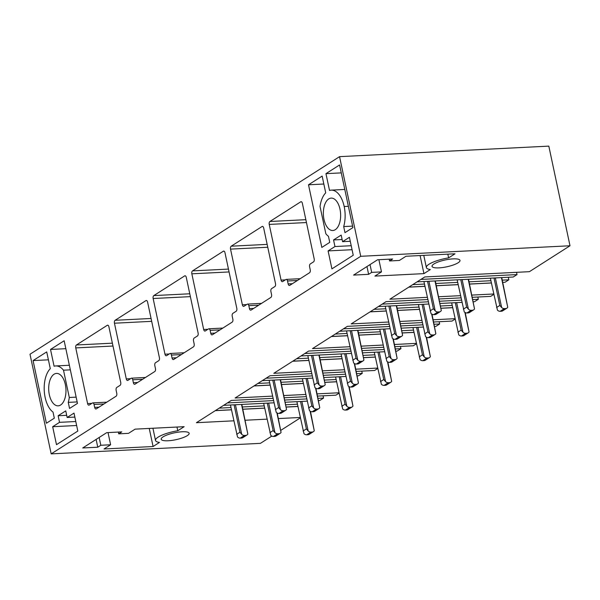 <?xml version="1.0" encoding="UTF-8"?>
<svg xmlns="http://www.w3.org/2000/svg" width="600" height="600" viewBox="0 0 600 600"><rect width="100%" height="100%" fill="white"/><g stroke="black" fill="none" stroke-linecap="round" stroke-linejoin="round"><path stroke-width="0.9" d="M269.903 221.498A2.317 1.23 87.1 0 0 269.228 224.423L281.062 280.103A2.317 1.23 87.1 0 0 282.322 281.692A2.317 1.23 87.1 0 0 282.675 281.572L285.907 279.51A2.317 1.23 87.1 0 1 286.26 279.39A2.317 1.23 87.1 0 1 287.52 280.972L288.142 283.905A2.317 1.23 87.1 0 0 289.403 285.495A2.317 1.23 87.1 0 0 289.755 285.375L309.555 272.73A2.317 1.23 87.1 0 0 310.23 269.805L309.608 266.873A2.317 1.23 87.1 0 1 310.282 263.947L313.522 261.885A2.317 1.23 87.1 0 0 314.197 258.952L302.362 203.272A2.317 1.23 87.1 0 0 301.103 201.69A2.317 1.23 87.1 0 0 300.75 201.803L269.903 221.498L305.85 219.683M339.555 156.653L360.735 256.298L570 245.767L548.82 146.123L339.555 156.653L30 354.233L51.18 453.877L360.735 256.298M33.082 360.593L46.718 351.885L50.28 368.663A23.955 12.712 -92.9 0 0 45.135 397.41A23.955 12.712 -92.9 0 0 53.025 412.095L54.315 418.178L46.395 423.232L33.082 360.593L48.398 359.82M69.3 397.485L63.495 370.192A23.955 12.712 -92.9 0 0 55.755 365.94A23.955 12.712 -92.9 0 0 54.09 366.233L50.52 349.455L64.155 340.755L77.475 403.395L69.547 408.45L68.258 402.368A23.97 12.727 -92.9 0 0 69.3 397.485L76.14 397.14M74.002 413.1L67.148 417.48L65.745 410.88L58.125 415.748L59.528 422.34L52.672 426.713L56.49 444.668L77.812 431.055L74.002 413.1M65.332 384.518A16.223 8.61 -92.9 0 0 56.52 373.418A16.223 8.61 -92.9 0 0 49.335 394.732A16.223 8.61 -92.9 0 0 58.148 405.832A16.223 8.61 -92.9 0 0 65.332 384.518M325.95 173.655L339.585 164.955L352.905 227.595L344.978 232.65L343.688 226.567A23.955 12.712 -92.9 0 0 344.19 206.528A23.955 12.712 -92.9 0 0 331.185 190.14A23.955 12.712 -92.9 0 0 329.52 190.433L325.95 173.655L341.272 172.882M308.513 184.785L322.147 176.085L325.71 192.862A23.955 12.712 -92.9 0 0 320.032 206.445L325.837 233.737A23.97 12.727 -92.9 0 0 328.455 236.295L329.745 242.37L321.825 247.433L308.513 184.785L323.827 184.02M328.103 250.913L334.957 246.54L333.555 239.94L341.175 235.08L342.57 241.673L349.425 237.3L353.243 255.248L331.92 268.86L328.103 250.913L352.065 249.705M324 219.413A16.223 8.61 -92.9 0 0 332.812 230.513A16.223 8.61 -92.9 0 0 339.998 209.205A16.223 8.61 -92.9 0 0 331.185 198.105A16.223 8.61 -92.9 0 0 324 219.413M92.79 402.877A2.317 1.23 -92.9 0 1 94.05 404.467L94.672 407.393A2.317 1.23 -92.9 0 0 95.933 408.982A2.317 1.23 -92.9 0 0 96.285 408.862L116.085 396.225A2.317 1.23 -92.9 0 0 116.76 393.293L116.137 390.368A2.317 1.23 -92.9 0 1 116.812 387.435L120.052 385.373A2.317 1.23 -92.9 0 0 120.727 382.447L108.892 326.76A2.317 1.23 -92.9 0 0 107.632 325.178A2.317 1.23 -92.9 0 0 107.28 325.29L76.433 344.985A2.317 1.23 -92.9 0 0 75.758 347.91L87.593 403.59A2.317 1.23 -92.9 0 0 88.852 405.18A2.317 1.23 -92.9 0 0 89.205 405.06L92.438 402.998A2.317 1.23 -92.9 0 1 92.79 402.877L106.762 402.173M131.483 378.18A2.317 1.23 -92.9 0 1 132.743 379.77L133.365 382.695A2.317 1.23 -92.9 0 0 134.625 384.285A2.317 1.23 -92.9 0 0 134.977 384.165L154.778 371.528A2.317 1.23 -92.9 0 0 155.453 368.595L154.83 365.67A2.317 1.23 -92.9 0 1 155.505 362.737L158.745 360.675A2.317 1.23 -92.9 0 0 159.42 357.75L147.585 302.062A2.317 1.23 -92.9 0 0 146.325 300.48A2.317 1.23 -92.9 0 0 145.972 300.593L115.125 320.288A2.317 1.23 -92.9 0 0 114.45 323.212L126.285 378.892A2.317 1.23 -92.9 0 0 127.545 380.483A2.317 1.23 -92.9 0 0 127.898 380.362L131.13 378.3A2.317 1.23 -92.9 0 1 131.483 378.18L145.455 377.475M170.175 353.483A2.317 1.23 -92.9 0 1 171.435 355.065L172.058 357.998A2.317 1.23 -92.9 0 0 173.317 359.587A2.317 1.23 -92.9 0 0 173.67 359.468L193.478 346.83A2.317 1.23 -92.9 0 0 194.153 343.897L193.53 340.972A2.317 1.23 -92.9 0 1 194.205 338.04L197.438 335.978A2.317 1.23 -92.9 0 0 198.112 333.045L186.278 277.365A2.317 1.23 -92.9 0 0 185.017 275.782A2.317 1.23 -92.9 0 0 184.672 275.895L153.817 295.59A2.317 1.23 -92.9 0 0 153.142 298.515L164.977 354.195A2.317 1.23 -92.9 0 0 166.238 355.785A2.317 1.23 -92.9 0 0 166.59 355.665L169.83 353.603A2.317 1.23 -92.9 0 1 170.175 353.483L184.148 352.778M208.875 328.785A2.317 1.23 -92.9 0 1 210.135 330.368L210.757 333.3A2.317 1.23 -92.9 0 0 212.01 334.89A2.317 1.23 -92.9 0 0 212.362 334.77L232.17 322.132A2.317 1.23 -92.9 0 0 232.845 319.2L232.222 316.275A2.317 1.23 -92.9 0 1 232.897 313.343L236.13 311.28A2.317 1.23 -92.9 0 0 236.805 308.347L224.97 252.667A2.317 1.23 -92.9 0 0 223.718 251.085A2.317 1.23 -92.9 0 0 223.365 251.197L192.517 270.892A2.317 1.23 -92.9 0 0 191.843 273.817L203.678 329.498A2.317 1.23 -92.9 0 0 204.938 331.087A2.317 1.23 -92.9 0 0 205.282 330.968L208.522 328.905A2.317 1.23 -92.9 0 1 208.875 328.785L222.84 328.08M247.567 304.087A2.317 1.23 -92.9 0 1 248.827 305.67L249.45 308.603A2.317 1.23 -92.9 0 0 250.71 310.192A2.317 1.23 -92.9 0 0 251.055 310.072L270.862 297.435A2.317 1.23 -92.9 0 0 271.538 294.502L270.915 291.57A2.317 1.23 -92.9 0 1 271.59 288.645L274.83 286.582A2.317 1.23 -92.9 0 0 275.505 283.65L263.67 227.97A2.317 1.23 -92.9 0 0 262.41 226.388A2.317 1.23 -92.9 0 0 262.058 226.5L231.21 246.195A2.317 1.23 -92.9 0 0 230.535 249.12L242.37 304.8A2.317 1.23 -92.9 0 0 243.63 306.39A2.317 1.23 -92.9 0 0 243.975 306.27L247.215 304.207A2.317 1.23 -92.9 0 1 247.567 304.087L261.532 303.382M427.748 299.543L386.07 301.642L351.188 323.91L388.582 322.028M373.995 309.345L385.763 308.76M397.147 308.183L418.987 307.087M440.625 305.993L452.205 305.415M370.192 311.782L386.235 310.972M397.62 310.403L419.46 309.3M441.097 308.212L452.678 307.627M370.08 311.85L386.25 311.032M397.635 310.462L419.467 309.368M441.112 308.272L452.692 307.695M399.967 321.45L421.808 320.355M433.192 319.785L455.025 318.683M439.132 298.972L460.972 297.87M472.357 297.3L490.71 296.377L493.808 294.397M477.847 297.022L478.327 299.288L474.518 301.718L473.303 301.778M382.185 304.125L428.228 301.808M439.612 301.23L461.452 300.135M472.838 299.558L478.327 299.288M378.375 306.555L428.7 304.02M440.085 303.45L461.925 302.347M433.658 321.998L452.01 321.075L455.115 319.095M439.155 321.72L439.635 323.985L435.825 326.415L434.61 326.475M350.362 348.938L308.685 351.038L273.803 373.305L311.197 371.423M296.61 358.748L308.377 358.155M319.763 357.577L341.595 356.483M363.24 355.395L374.82 354.81M292.8 361.178L308.85 360.368M320.228 359.798L342.067 358.695M363.705 357.608L375.293 357.022M292.688 361.245L308.858 360.435M320.243 359.858L342.082 358.763M363.72 357.675L375.3 357.09M322.582 370.853L344.415 369.75M355.8 369.18L377.64 368.077M361.748 348.368L383.58 347.265M394.965 346.695L413.317 345.772L416.423 343.793M400.463 346.418L400.942 348.683L397.132 351.112L395.918 351.173M304.8 353.52L350.843 351.202M362.228 350.625L384.067 349.53M395.445 348.96L400.942 348.683M300.99 355.95L351.315 353.415M362.692 352.845L384.533 351.743M356.272 371.392L374.625 370.47L377.73 368.49M361.763 371.115L362.25 373.38L358.44 375.81L357.225 375.87M272.97 398.332L231.3 400.433L196.41 422.7L233.805 420.817M219.218 408.143L230.985 407.55M242.37 406.972L264.21 405.877M285.847 404.79L297.428 404.205M215.415 410.572L231.458 409.763M242.843 409.192L264.683 408.09M286.32 407.002L297.9 406.418M215.303 410.64L231.472 409.83M242.858 409.252L264.697 408.158M286.335 407.07L297.915 406.485M245.19 420.248L267.03 419.145M278.415 418.575L300.255 417.472M284.355 397.763L306.195 396.66M317.58 396.09L335.933 395.168L339.03 393.188M323.07 395.812L323.55 398.077L319.748 400.507L318.532 400.567M227.407 402.915L273.457 400.597M284.835 400.028L306.675 398.925M318.06 398.355L323.55 398.077M223.597 405.345L273.923 402.81M285.308 402.24L307.147 401.138M280.905 430.29L300.337 417.885M51.18 453.877L260.445 443.347L271.822 436.088M262.298 380.647L312.623 378.112M324 377.543L345.84 376.44M266.1 378.218L312.15 375.9M323.528 375.322L345.368 374.228M356.752 373.657L362.25 373.38M272.505 396.12L235.103 398.002L269.993 375.735L311.67 373.635M323.048 373.065L344.888 371.962M253.995 385.942L270.165 385.132M281.55 384.555L303.39 383.46M325.028 382.373L336.608 381.788M283.882 395.55L305.722 394.447M317.108 393.877L338.947 392.775M254.108 385.875L270.15 385.065M281.535 384.495L303.375 383.392M325.013 382.305L336.593 381.72M257.918 383.445L269.685 382.853M281.062 382.275L302.903 381.18M324.54 380.093L336.127 379.507M339.683 331.252L390.007 328.718M401.393 328.147L423.232 327.045M343.493 328.822L389.535 326.505M400.92 325.928L422.76 324.832M434.138 324.263L439.635 323.985M349.89 346.725L312.495 348.608L347.377 326.34L389.055 324.24M400.44 323.67L422.28 322.567M331.388 336.548L347.558 335.737M358.935 335.16L380.775 334.065M402.412 332.97L414 332.392M361.275 346.147L383.115 345.053M394.493 344.483L416.332 343.38M331.493 336.48L347.543 335.67M358.928 335.1L380.76 333.998M402.405 332.91L413.985 332.325M335.303 334.05L347.07 333.457M358.455 332.88L380.295 331.785M401.933 330.697L413.513 330.112M427.283 297.33L389.88 299.212L424.77 276.945L529.403 271.68L570 245.767M516.54 272.325L517.02 274.59L513.217 277.02L417.075 281.858M502.755 282.36L505.028 282.248L508.838 279.81L508.29 277.267M438.66 296.752L460.5 295.657M471.885 295.087L493.725 293.985M423.938 273.623L374.895 276.09L381.48 271.89L371.67 272.385L368.625 274.327L353.587 275.085L377.58 259.77L392.618 259.013L389.572 260.955L399.382 260.46L405.967 256.26L455.018 253.792L448.62 257.873A20.085 4.928 168 0 0 426.368 267.555A20.085 4.928 168 0 0 430.342 269.543L423.938 273.623L420.097 255.548M159.48 442.425L153.083 446.513L104.032 448.98L110.625 444.772L100.815 445.268L97.77 447.21L82.725 447.967L106.718 432.653L121.762 431.895L118.718 433.838L128.52 433.35L135.113 429.143L184.163 426.675L177.757 430.755A20.085 4.928 168 0 0 155.512 440.438A20.085 4.928 168 0 0 159.48 442.425M460.013 260.685A14.295 3.51 168 0 0 459.998 260.407A14.295 3.51 168 0 0 445.845 259.83A14.295 3.51 168 0 0 432.022 266.07A14.295 3.51 168 0 0 432.037 266.347A14.295 3.51 168 0 0 446.19 266.925A14.295 3.51 168 0 0 460.013 260.685M167.917 434.64A14.295 3.51 168 0 0 161.183 439.237A14.295 3.51 168 0 0 182.4 437.888A14.295 3.51 168 0 0 189.142 433.29A14.295 3.51 168 0 0 167.917 434.64M420.877 279.428L517.02 274.59M408.772 287.153L424.942 286.335M436.327 285.765L458.168 284.67M469.545 284.093L491.385 282.998M408.885 287.085L424.928 286.275M436.312 285.705L458.153 284.603M469.53 284.032L491.37 282.93M412.695 284.647L424.455 284.055M435.84 283.485L457.68 282.39M469.065 281.812L490.897 280.718M502.283 280.14L508.838 279.81M67.148 417.48L74.85 417.09M52.672 426.713L76.635 425.505M59.528 422.34L75.787 421.522M58.125 415.748L66.683 415.312M68.258 402.368L77.16 401.925M63.495 370.192L70.343 369.847M50.52 349.455L65.843 348.683M153.083 446.513L149.243 428.43M110.625 444.772L108.03 432.585M100.815 445.268L99.157 437.482M97.77 447.21L96.113 439.425M118.718 433.838L118.335 432.067M177.757 430.755L176.97 427.035M334.957 246.54L351.218 245.715M333.555 239.94L342.112 239.513M342.57 241.673L350.272 241.29M352.59 226.118L343.688 226.567M389.572 260.955L389.197 259.185M368.625 274.327L366.968 266.543M371.67 272.385L370.02 264.593M381.48 271.89L378.892 259.702M447.825 254.153L448.62 257.873M310.455 411.36L314.272 430.763A3.863 3.135 -122.5 0 1 313.433 431.64L309.24 434.317A3.863 3.135 -122.5 0 1 307.942 434.722L306.697 434.783A3.863 3.135 -122.5 0 1 303.975 433.665L296.888 401.655M277.237 413.033L281.055 432.435A3.863 3.135 -122.5 0 1 280.207 433.312L276.015 435.982A3.863 3.135 -122.5 0 1 274.718 436.395L273.472 436.455A3.863 3.135 -122.5 0 1 270.757 435.33L263.67 403.327M241.83 404.43L247.83 434.107A3.863 3.135 -122.5 0 1 246.99 434.985L242.798 437.655A3.863 3.135 -122.5 0 1 241.5 438.067L240.255 438.127A3.863 3.135 -122.5 0 1 237.532 437.002L230.445 405M234.09 404.82L239.925 432.255L241.725 434.332A3.863 3.135 -122.5 0 0 244.447 435.45L240.255 438.127M313.433 431.64A3.863 3.135 -122.5 0 1 312.127 432.045L310.89 432.112A3.863 3.135 -122.5 0 1 308.168 430.987L306.368 428.91L303.12 430.98M280.207 433.312A3.863 3.135 -122.5 0 1 278.91 433.717L277.665 433.778A3.863 3.135 -122.5 0 1 274.942 432.66L273.142 430.582L269.903 432.653M246.99 434.985A3.863 3.135 -122.5 0 1 245.685 435.39L244.447 435.45M235.433 404.752L241.725 434.332M241.522 404.445L247.83 434.107M268.657 403.08L274.942 432.66M276.885 412.83L281.055 432.435M301.875 401.408L308.168 430.987M310.103 411.158L314.272 430.763M300.532 401.475L306.368 428.91M267.308 403.147L273.142 430.582M349.147 386.662L352.965 406.065A3.863 3.135 -122.5 0 1 352.125 406.942L347.933 409.612A3.863 3.135 -122.5 0 1 346.635 410.025L345.39 410.085A3.863 3.135 -122.5 0 1 342.668 408.96L335.58 376.957M315.93 388.335L319.748 407.737A3.863 3.135 -122.5 0 1 318.9 408.615L314.715 411.285A3.863 3.135 -122.5 0 1 313.41 411.697L312.173 411.757A3.863 3.135 -122.5 0 1 309.45 410.632L302.362 378.63M280.522 379.733L286.522 409.41A3.863 3.135 -122.5 0 1 285.683 410.287L281.49 412.957A3.863 3.135 -122.5 0 1 280.192 413.362L278.947 413.43A3.863 3.135 -122.5 0 1 276.225 412.305L269.138 380.303M272.782 380.123L278.618 407.558L280.418 409.635A3.863 3.135 -122.5 0 0 283.14 410.752L278.947 413.43M352.125 406.942A3.863 3.135 -122.5 0 1 350.82 407.347L349.582 407.415A3.863 3.135 -122.5 0 1 346.86 406.29L345.06 404.213L341.82 406.283M318.9 408.615A3.863 3.135 -122.5 0 1 317.603 409.02L316.358 409.08A3.863 3.135 -122.5 0 1 313.635 407.963L311.835 405.885L308.595 407.955M285.683 410.287A3.863 3.135 -122.5 0 1 284.377 410.692L283.14 410.752M274.132 380.048L280.418 409.635M280.222 379.748L286.522 409.41M307.35 378.382L313.635 407.963M315.577 388.132L319.748 407.737M340.575 376.71L346.86 406.29M348.803 386.46L352.965 406.065M339.225 376.778L345.06 404.213M306.007 378.45L311.835 405.885M387.847 361.965L391.658 381.368A3.863 3.135 -122.5 0 1 390.817 382.245L386.625 384.915A3.863 3.135 -122.5 0 1 385.327 385.327L384.082 385.388A3.863 3.135 -122.5 0 1 381.368 384.263L374.28 352.26M354.623 363.638L358.44 383.04A3.863 3.135 -122.5 0 1 357.593 383.918L353.407 386.588A3.863 3.135 -122.5 0 1 352.11 387L350.865 387.06A3.863 3.135 -122.5 0 1 348.142 385.935L341.055 353.933M319.215 355.035L325.215 384.713A3.863 3.135 -122.5 0 1 324.375 385.59L320.183 388.26A3.863 3.135 -122.5 0 1 318.885 388.665L317.64 388.732A3.863 3.135 -122.5 0 1 314.925 387.607L307.837 355.605M311.475 355.418L317.31 382.86L319.11 384.938A3.863 3.135 -122.5 0 0 321.832 386.055L317.64 388.732M390.817 382.245A3.863 3.135 -122.5 0 1 389.52 382.65L388.275 382.71A3.863 3.135 -122.5 0 1 385.553 381.593L383.752 379.515L380.513 381.585M357.593 383.918A3.863 3.135 -122.5 0 1 356.295 384.322L355.05 384.382A3.863 3.135 -122.5 0 1 352.335 383.265L350.535 381.188L347.288 383.257M324.375 385.59A3.863 3.135 -122.5 0 1 323.077 385.995L321.832 386.055M312.825 355.35L319.11 384.938M318.915 355.05L325.215 384.713M346.043 353.685L352.335 383.265M354.27 363.435L358.44 383.04M379.267 352.013L385.553 381.593M387.495 361.763L391.658 381.368M377.918 352.08L383.752 379.515M344.7 353.752L350.535 381.188M426.54 337.267L430.357 356.67A3.863 3.135 -122.5 0 1 429.51 357.548L425.325 360.218A3.863 3.135 -122.5 0 1 424.02 360.63L422.783 360.69A3.863 3.135 -122.5 0 1 420.06 359.565L412.972 327.562M393.315 338.94L397.132 358.343A3.863 3.135 -122.5 0 1 396.293 359.22L392.1 361.89A3.863 3.135 -122.5 0 1 390.803 362.303L389.558 362.362A3.863 3.135 -122.5 0 1 386.835 361.237L379.748 329.235M357.915 330.337L363.915 360.015A3.863 3.135 -122.5 0 1 363.067 360.892L358.882 363.562A3.863 3.135 -122.5 0 1 357.577 363.968L356.34 364.035A3.863 3.135 -122.5 0 1 353.618 362.91L346.53 330.907M350.175 330.72L356.002 358.163L357.803 360.24A3.863 3.135 -122.5 0 0 360.525 361.358L356.34 364.035M429.51 357.548A3.863 3.135 -122.5 0 1 428.213 357.952L426.967 358.013A3.863 3.135 -122.5 0 1 424.245 356.895L422.445 354.817L419.205 356.888M396.293 359.22A3.863 3.135 -122.5 0 1 394.987 359.625L393.75 359.685A3.863 3.135 -122.5 0 1 391.028 358.567L389.228 356.49L385.98 358.56M363.067 360.892A3.863 3.135 -122.5 0 1 361.77 361.298L360.525 361.358M351.517 330.653L357.803 360.24M357.608 330.353L363.915 360.015M384.735 328.987L391.028 358.567M392.97 338.737L397.132 358.343M417.96 327.315L424.245 356.895M426.188 337.065L430.357 356.67M416.618 327.382L422.445 354.817M383.392 329.055L389.228 356.49M465.232 312.57L469.05 331.972A3.863 3.135 -122.5 0 1 468.202 332.85L464.018 335.52A3.863 3.135 -122.5 0 1 462.72 335.933L461.475 335.993A3.863 3.135 -122.5 0 1 458.752 334.868L451.665 302.865M432.007 314.243L435.825 333.645A3.863 3.135 -122.5 0 1 434.985 334.522L430.793 337.192A3.863 3.135 -122.5 0 1 429.495 337.597L428.25 337.665A3.863 3.135 -122.5 0 1 425.528 336.54L418.447 304.538M396.607 305.632L402.607 335.31A3.863 3.135 -122.5 0 1 401.76 336.195L397.575 338.865A3.863 3.135 -122.5 0 1 396.27 339.27L395.033 339.337A3.863 3.135 -122.5 0 1 392.31 338.212L385.222 306.21M388.868 306.022L394.695 333.465L396.502 335.543A3.863 3.135 -122.5 0 0 399.217 336.66L395.033 339.337M468.202 332.85A3.863 3.135 -122.5 0 1 466.905 333.255L465.66 333.315A3.863 3.135 -122.5 0 1 462.945 332.197L461.138 330.12L457.897 332.19M434.985 334.522A3.863 3.135 -122.5 0 1 433.688 334.928L432.442 334.987A3.863 3.135 -122.5 0 1 429.72 333.87L427.92 331.793L424.68 333.862M401.76 336.195A3.863 3.135 -122.5 0 1 400.463 336.6L399.217 336.66M390.21 305.955L396.502 335.543M396.3 305.647L402.607 335.31M423.435 304.282L429.72 333.87M431.662 314.04L435.825 333.645M456.653 302.618L462.945 332.197M464.88 312.368L469.05 331.972M455.31 302.685L461.138 330.12M422.085 304.358L427.92 331.793M501.743 277.597L507.743 307.275A3.863 3.135 -122.5 0 1 506.903 308.153L502.71 310.822A3.863 3.135 -122.5 0 1 501.412 311.235L500.168 311.295A3.863 3.135 -122.5 0 1 497.445 310.17L490.357 278.168M468.518 279.27L474.525 308.947A3.863 3.135 -122.5 0 1 473.678 309.825L469.493 312.495A3.863 3.135 -122.5 0 1 468.188 312.9L466.95 312.968A3.863 3.135 -122.5 0 1 464.228 311.843L457.14 279.84M435.3 280.935L441.3 310.612A3.863 3.135 -122.5 0 1 440.46 311.498L436.268 314.168A3.863 3.135 -122.5 0 1 434.97 314.572L433.725 314.64A3.863 3.135 -122.5 0 1 431.002 313.515L423.915 281.513M427.56 281.325L433.395 308.767L435.195 310.837A3.863 3.135 -122.5 0 0 437.918 311.962L433.725 314.64M506.903 308.153A3.863 3.135 -122.5 0 1 505.597 308.558L504.36 308.618A3.863 3.135 -122.5 0 1 501.638 307.5L499.838 305.423L496.59 307.493M473.678 309.825A3.863 3.135 -122.5 0 1 472.38 310.23L471.135 310.29A3.863 3.135 -122.5 0 1 468.412 309.173L466.612 307.095L463.373 309.165M440.46 311.498A3.863 3.135 -122.5 0 1 439.155 311.903L437.918 311.962M428.903 281.257L435.195 310.837M434.993 280.95L441.3 310.612M462.127 279.585L468.412 309.173M468.217 279.285L474.525 308.947M495.345 277.92L501.638 307.5M501.435 277.612L507.743 307.275M494.002 277.987L499.838 305.423M460.785 279.653L466.612 307.095M300.75 201.803L301.462 201.765M269.228 224.423L306.457 222.548M281.062 280.103L285.308 279.892M287.52 280.972L297.428 280.478M288.142 283.905L292.388 283.695M223.365 251.197L224.077 251.167M192.517 270.892L228.465 269.085M191.843 273.817L229.072 271.942M203.678 329.498L207.923 329.288M210.135 330.368L220.035 329.873M210.757 333.3L215.002 333.09M145.972 300.593L146.685 300.562M115.125 320.288L151.072 318.48M114.45 323.212L151.68 321.337M126.285 378.892L130.53 378.683M132.743 379.77L142.65 379.267M133.365 382.695L137.61 382.485M107.28 325.29L107.993 325.26M94.672 407.393L98.917 407.183M94.05 404.467L103.958 403.965M87.593 403.59L91.838 403.38M75.758 347.91L112.988 346.035M76.433 344.985L112.38 343.178M184.672 275.895L185.377 275.865M172.058 357.998L176.303 357.788M171.435 355.065L181.343 354.57M164.977 354.195L169.222 353.985M153.142 298.515L190.373 296.64M153.817 295.59L189.765 293.782M262.058 226.5L262.77 226.47M249.45 308.603L253.695 308.392M248.827 305.67L258.735 305.175M242.37 304.8L246.615 304.59M230.535 249.12L267.765 247.245M231.21 246.195L267.157 244.38M348.375 206.31L344.19 206.528M239.925 432.255L236.678 434.325M312.127 432.045L307.942 434.722M310.89 432.112L306.697 434.783M278.91 433.717L274.718 436.395M277.665 433.778L273.472 436.455M245.685 435.39L241.5 438.067M278.618 407.558L275.377 409.627M350.82 407.347L346.635 410.025M349.582 407.415L345.39 410.085M317.603 409.02L313.41 411.697M316.358 409.08L312.173 411.757M284.377 410.692L280.192 413.362M317.31 382.86L314.07 384.93M389.52 382.65L385.327 385.327M388.275 382.71L384.082 385.388M356.295 384.322L352.11 387M355.05 384.382L350.865 387.06M323.077 385.995L318.885 388.665M356.002 358.163L352.763 360.233M428.213 357.952L424.02 360.63M426.967 358.013L422.783 360.69M394.987 359.625L390.803 362.303M393.75 359.685L389.558 362.362M361.77 361.298L357.577 363.968M394.695 333.465L391.455 335.535M466.905 333.255L462.72 335.933M465.66 333.315L461.475 335.993M433.688 334.928L429.495 337.597M432.442 334.987L428.25 337.665M400.463 336.6L396.27 339.27M433.395 308.767L430.147 310.837M505.597 308.558L501.412 311.235M504.36 308.618L500.168 311.295M472.38 310.23L468.188 312.9M471.135 310.29L466.95 312.968M439.155 311.903L434.97 314.572M286.26 279.39L300.233 278.685M55.755 365.94L69.367 365.257M155.512 440.438L152.917 428.243M344.798 189.45L331.185 190.14M423.78 255.36L426.368 267.555"/></g></svg>
